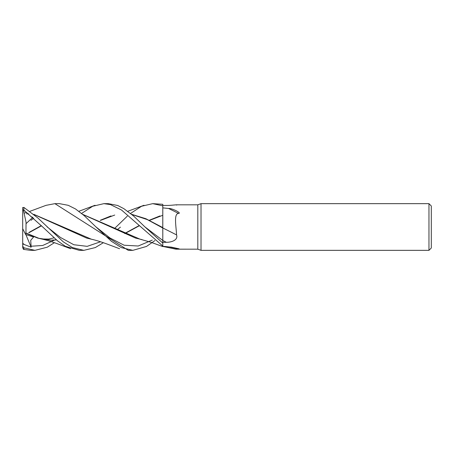 <?xml version="1.0" encoding="UTF-8"?>
<svg xmlns="http://www.w3.org/2000/svg" width="454" height="454" viewBox="0 0 454 454"><rect width="100%" height="100%" fill="white"/><g stroke="black" fill="none" stroke-linecap="round" stroke-linejoin="round"><path stroke-width="0.68" d="M162.736 227.567L162.731 227M428.968 250.347L428.968 203.653L431.3 205.985L431.3 248.015L428.968 250.347L201.02 250.347L197.813 249.178L175.885 249.172L162.793 246.414L162.793 246.017L162.793 246.516L162.793 204.3L152.839 203.653M131.632 214.322L145.842 218.709L162.765 227.585L162.793 205.758L162.793 223.623M201.02 250.347L201.02 203.653L428.968 203.653M197.813 249.178L197.813 204.816L201.02 203.653M176.572 204.816L197.813 204.816M176.561 205.1C178.377 204.311 171.141 205.56 166.334 205.441L162.793 205.458M162.793 207.858L168.627 208.494C170.085 208.363 172.389 209.016 175.539 210.44C177.253 211.229 180.947 213.318 178.53 213.403C173.593 213.738 176.169 226.206 176.561 234.911C178.377 240.251 171.141 242.374 166.334 242.294L162.793 242.34L162.793 243.089L144.877 226.864L133.618 216.03L123.874 208.675L117.682 205.486L108.285 203.653L103.892 203.653L110.532 204.618L121.519 210.02L162.793 246.017M162.793 246.272L171.499 247.163L179.148 248.832L176.004 249.178M168.627 246.845A402.335 242.135 -18.7 0 1 178.53 248.974M166.334 242.294A392.035 138.81 -164.1 0 0 162.793 240.512L162.793 242.34M176.561 234.911A395.094 139.894 -164.1 0 0 162.793 227.97L162.793 227.749M162.765 231.029L162.793 227.902M168.627 208.494A402.335 142.46 -164.1 0 1 178.53 213.403M46.047 205.344L54.906 203.653L59.457 203.653L68.219 205.31L75.546 208.976L84.177 215.622L95.907 226.869L110.004 237.987L124.101 245.217L138.198 246.011L152.294 240.087M32.716 217.347L26.184 223.544M128.266 250.347L132.636 250.347L128.266 250.347L54.906 203.653M154.922 240.558L146.477 246.46L132.818 250.347L121.297 247.583L111.429 241.301L95.907 226.869M54.378 242.703L47.261 247.203L34.935 250.347L30.531 250.347L23.869 249.433L23.869 247.788L22.7 246.216L22.7 243.282L24.351 244.564L31.144 247.192L30.724 240.308L33.613 236.977L25.645 234.531L25.952 233.26L37.637 238.072L44.458 239.661M34.935 250.347L23.869 247.788M130.553 213.442L141.552 206.264L152.697 203.653L162.793 205.815M103.364 242.703L95.323 247.566L83.831 250.347L79.592 250.347M83.831 250.347L72.351 247.555L63.271 241.834L37.835 217.948L23.869 207.399L22.7 207.796L22.7 209.578L23.869 210.174L42.767 227.04L57.567 240.858L65.387 246.301L79.354 250.347L83.831 250.347M81.572 213.442L92.661 206.275L103.887 203.653M22.7 246.216L22.7 247.6L23.415 249.28L23.869 249.433M28.965 232.726L41.507 225.803M82.662 214.339L139.951 239.139M28.767 232.55L41.32 225.621M82.787 214.441L135.519 238.072L142.068 239.633M131.768 214.436L147.266 219.588L162.765 227.993M50.888 240.189L56.33 239.865M100.272 220.275L110.992 215.928M162.787 209.85L162.782 213.845M114.868 228.192L127.324 216.138M25.946 233.01L26.054 222.261L23.415 210.088M25.952 233.01L38.874 238.299L51.364 240.189L56.404 239.922M100.538 220.4L114.726 215.054M25.952 233.26L25.946 232.857M24.351 210.804L24.998 210.968M22.7 207.478L22.7 210.077M117.416 229.582L120.418 227.153M26.468 213.806L28.778 213.857M33.931 214.441L86.606 238.072L93.189 239.638M124.646 233.475L139.083 225.621M149.224 220.269L159.961 215.928M162.765 215.292L149.485 220.4M139.253 225.791L124.884 233.594M91.237 239.156L33.8 214.328M28.744 213.828L27.002 213.806M22.7 243.282L22.7 209.578M25.645 234.531L22.7 228.691M31.144 247.192L25.884 234.61M162.782 240.444L144.877 226.864M23.869 210.174L23.869 207.399M30.946 220.326L33.698 218.192M30.946 246.244L42.716 245.483L54.491 240.092M22.7 243.917L24.357 244.564M47.097 226.864L60.461 237.465L73.826 244.74L87.196 246.346L100.561 241.772M95.062 205.265L78.837 211.297M139.866 239.122L151.154 242.34L162.793 246.59M41.371 238.946L48.691 239.088L53.969 237.862M42.12 239.116C46.24 240.007 51.398 241.579 57.59 243.826L70.654 248.735M144.014 205.265L127.739 211.297M30.838 216.569L32.881 217.426M46.257 205.265L30.004 211.297M26.848 212.336L24.317 213.113M91.061 239.116C95.777 240.206 100.941 241.789 106.565 243.855L119.606 248.735"/></g></svg>
